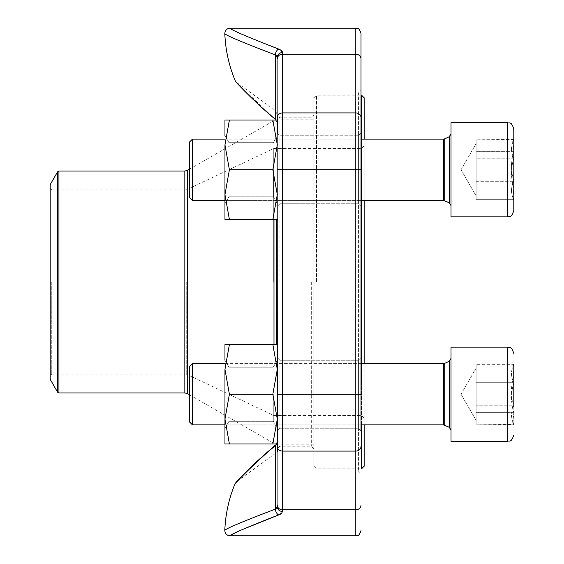 <?xml version="1.0" encoding="UTF-8"?>
<svg xmlns="http://www.w3.org/2000/svg" width="564" height="564" viewBox="0 0 564 564"><rect width="100%" height="100%" fill="white"/><g stroke="black" fill="none" stroke-linecap="round" stroke-linejoin="round"><path stroke-width="0.42" stroke-dasharray="2.82 2.11" d="M192.437 139.139L189.377 142.198L189.377 197.308L189.377 142.198L189.377 197.308L192.437 200.368L192.437 139.139L192.437 200.368L192.437 139.139L443.438 139.139L443.438 200.368L443.438 139.139L443.438 200.368L444.77 200.664L444.77 138.836L444.77 200.664L449.219 202.758L449.219 136.749L449.219 202.758L451.024 205.599L451.024 133.908L451.024 205.599M513.818 210.569L513.818 181.291C510.758 187.41 510.758 193.544 513.818 199.705L512.725 198.063L513.818 188.164C510.758 178.217 510.758 168.234 513.818 158.216C510.758 152.097 510.758 145.956 513.818 139.802L512.725 141.444L513.818 151.335C510.758 161.29 510.758 171.273 513.818 181.291L476.143 181.291L476.143 199.705L476.143 139.802L476.143 199.705L476.143 139.802L476.143 181.291L513.818 181.291L513.818 199.705L476.143 199.705L513.818 199.705L513.818 139.541L513.818 151.335L476.143 151.335L513.818 151.335L513.818 181.291C510.758 187.41 510.758 193.544 513.818 199.705L512.725 198.063L513.818 188.164L476.143 188.164L513.818 188.164L513.818 158.216L476.143 158.216L513.818 158.216L513.818 139.802L476.143 139.802L513.818 139.541L512.725 141.437L513.818 139.541M451.024 187.734L451.024 122.656L451.024 216.851L507.544 216.851L507.544 122.656L507.544 216.851L507.544 122.656L451.024 122.656L451.024 187.734M189.377 383.724L189.377 421.801L189.377 383.724M513.818 409.831L513.818 375.835C510.758 385.783 510.758 395.766 513.818 405.784C510.758 411.903 510.758 418.044 513.818 424.199L512.725 422.556L513.818 412.665C510.758 402.71 510.758 392.727 513.818 382.709C510.758 376.59 510.758 370.456 513.818 364.295L512.725 365.937L513.818 375.835L476.143 375.835L476.143 424.199L476.143 364.295L476.143 424.199L476.143 364.295L476.143 375.835L513.818 375.835L513.818 405.784L476.143 405.784L513.818 405.784C510.758 411.903 510.758 418.044 513.818 424.199L476.143 424.199L513.818 424.459L513.818 409.831M451.024 412.235L451.024 347.149L451.024 441.344L507.544 441.344L507.544 347.149L507.544 441.344L507.544 347.149L451.024 347.149L451.024 412.235M451.024 407.934L451.024 358.401L451.024 407.934M192.437 382.554L192.437 424.861L192.437 382.554M513.818 364.295C510.758 370.456 510.758 376.59 513.818 382.709L476.143 382.709L513.818 382.709C510.758 392.727 510.758 402.71 513.818 412.665L476.143 412.665L513.818 412.665L513.818 424.199L512.725 422.556L513.818 412.665L513.818 364.295L476.143 364.295L513.818 364.295L512.725 365.937L513.818 375.835C510.758 385.783 510.758 395.766 513.818 405.784M513.818 188.164C510.758 178.217 510.758 168.234 513.818 158.216C510.758 152.097 510.758 145.956 513.818 139.802L512.725 141.444L513.818 151.335C510.758 161.29 510.758 171.273 513.818 181.291M476.143 190.498L476.143 143.587L476.143 190.498M192.437 363.632L189.377 366.692L189.377 421.801L192.437 424.861L192.437 363.632L443.438 363.632L443.438 424.861L443.438 363.632L443.438 424.861L444.77 425.164L444.77 363.336L444.77 425.164L449.219 427.251L449.219 361.242L449.219 427.251L451.024 430.092M476.143 414.991L476.143 368.08L476.143 414.991M229.4 219.466L224.958 219.466L229.4 219.466L224.958 219.466L224.958 194.608L229.4 219.466L224.958 194.608L224.958 219.466L224.958 194.608L229.4 219.466L277.291 219.466L277.291 194.608L272.849 219.466L229.4 219.466L277.291 219.466L272.849 219.466L277.291 194.608L277.291 219.466L277.291 144.899L272.849 169.75L229.4 169.75L224.958 194.608L229.4 169.75L224.958 194.608L224.958 144.899L229.4 169.75L224.958 144.899L224.958 203.766L224.958 135.741L224.958 203.766L224.958 135.741L228.97 142.685L228.97 196.815L228.97 142.685L228.97 196.815L228.97 142.685L224.958 135.741M277.291 120.04L277.291 194.608L272.849 169.75L277.291 144.899L272.849 120.04L277.291 144.899L277.291 120.04L272.849 120.04L277.291 120.04L277.291 144.899L277.291 120.04L272.849 120.04L277.291 144.899L272.849 169.75L277.291 194.608L272.849 219.466M272.849 120.04L224.958 120.04L272.849 120.04L229.4 120.04L224.958 144.899L224.958 194.608L224.958 144.899L229.4 169.75L272.849 169.75L277.291 194.608L277.291 219.466M273.279 169.75L273.279 196.815L273.279 169.75M277.291 506.74L277.291 442.218L277.291 506.74A5.231 4.731 180 0 0 282.522 511.47L282.522 52.53A5.231 4.731 0 0 0 277.291 57.26L277.291 428.259L277.291 369.392L272.849 394.25L229.4 394.25L224.958 419.101L229.4 443.96L224.958 443.96L229.4 443.96L224.958 443.96L224.958 419.101L224.958 443.96L224.958 419.101L229.4 443.96L224.958 419.101L229.4 394.25L224.958 419.101L224.958 369.392L229.4 394.25L224.958 369.392L224.958 428.259L224.958 360.234L224.958 428.259L224.958 360.234L228.97 367.185L228.97 421.315L228.97 367.185L228.97 421.315L228.97 367.185L224.958 360.234M224.958 144.899L224.958 120.04L224.958 144.899L229.4 120.04L224.958 144.899L224.958 120.04L229.4 120.04M277.291 344.533L277.291 419.101L272.849 394.25L277.291 369.392L272.849 344.533L277.291 369.392L277.291 344.533L272.849 344.533L277.291 344.533L277.291 369.392L277.291 344.533L272.849 344.533L277.291 369.392L272.849 394.25L277.291 419.101L272.849 443.96L229.4 443.96L277.291 443.96L272.849 443.96L277.291 443.96L277.291 419.101L272.849 443.96L229.4 443.96M272.849 344.533L224.958 344.533L272.849 344.533L229.4 344.533L224.958 369.392L224.958 419.101L224.958 369.392L229.4 394.25L272.849 394.25L277.291 419.101L277.291 443.96L277.291 369.392L277.291 419.101L272.849 443.96M273.279 394.25L273.279 421.315L273.279 394.25M224.958 369.392L224.958 344.533L224.958 369.392L229.4 344.533L224.958 369.392L224.958 344.533L229.4 344.533M272.849 394.25L229.4 394.25M277.291 169.75L355.785 169.75L355.785 394.25L277.291 394.25L277.291 360.234L277.291 430.882L277.291 357.618L277.291 452.074L236.097 482.051M272.849 169.75L229.4 169.75M277.291 144.899L277.291 194.608L277.291 144.899M279.906 282L279.906 117.813L279.906 282M311.307 282L311.307 446.187L311.307 282M281.514 50.584L282.12 51.275M230.034 535.8L242.999 529.307M280.59 514.079L281.514 513.416M277.291 133.118L279.906 135.741L358.401 135.741L358.401 203.766L358.401 135.741L358.401 203.766L358.401 135.741L279.906 135.741L279.906 203.766L279.906 135.741L279.906 203.766L279.906 135.741L277.291 133.118L277.291 430.882L279.906 428.259L279.906 360.234L279.906 428.259L279.906 360.234L279.906 428.259L277.291 430.882M313.922 448.803L311.307 446.187L279.906 446.187L277.291 448.803L277.291 115.197L279.906 117.813L311.307 117.813L313.922 115.197L313.922 448.803L313.922 115.197M276.022 120.04L277.291 123.777L277.291 114.598L277.291 123.777L275.126 119.138L275.126 110.361L275.126 119.138L236.584 82.739M361.016 169.75L361.016 473.661L361.016 169.75L355.785 169.75L355.785 112.913L282.522 112.913A5.231 4.695 180 0 0 277.291 117.615M361.016 430.882L358.401 428.259L279.906 428.259L358.401 428.259L358.401 360.234L358.401 428.259L358.401 360.234L358.401 428.259L361.016 430.882L361.016 133.118L358.401 135.741L361.016 133.118M278.637 514.939A5.231 3.039 -108 0 1 275.345 509.116C242.689 521.538 225.84 528.616 224.81 530.357C225.882 528.602 242.731 521.524 275.345 509.116L275.126 445.461C254.646 462.276 236.725 481.515 236.838 481.402C236.922 481.311 254.695 462.233 275.126 445.461C254.646 462.276 236.725 481.515 236.838 481.402C236.922 481.311 254.695 462.233 275.126 445.461L277.291 446.039L275.345 445.68C253.645 463.523 235.132 483.581 235.075 483.637C234.927 483.799 253.588 463.573 275.345 445.68A5.231 4.449 0 0 0 277.291 442.218A5.231 4.449 -0 0 1 276.875 443.96M313.922 92.961L313.922 471.039L313.922 92.961L358.401 92.961L358.401 471.039L358.401 92.961L361.016 90.339M277.093 56.407L276.79 55.935M278.637 49.061A5.231 3.039 -72 0 0 275.345 54.884L275.345 119.321M276.325 508.516L276.79 508.065M364.161 282L364.161 145.942L364.161 282M364.161 363.632L364.161 424.861M364.161 466.202L364.161 97.798M364.161 139.139L364.161 200.368M316.538 282L316.538 95.182L316.538 282M361.538 200.368L361.538 139.139M361.538 95.182L361.538 468.818M361.538 424.861L361.538 363.632M313.922 282L313.922 466.202L313.922 282M50.182 379.332L50.182 184.668M50.182 282L50.182 375.673L50.182 282M51.747 282L51.747 374.101L51.747 282M186.233 282L186.233 374.101L186.233 282M273.73 282L273.73 148.558L273.73 282M361.538 282L361.538 148.558L361.538 282M443.438 139.139L449.219 136.749L449.219 202.758M444.77 138.836L444.77 200.664M443.438 363.632L449.219 361.242L449.219 427.251M444.77 363.336L444.77 425.164M277.291 58.882A5.231 4.695 0 0 1 282.522 54.186L355.785 54.186L355.785 112.913A5.231 4.695 0 0 1 361.016 117.615M355.785 28.2L355.785 54.186A5.231 4.695 0 0 1 361.016 58.882M277.291 505.118A5.231 4.695 180 0 0 282.522 509.814L355.785 509.814L355.785 535.8M277.291 446.385A5.231 4.695 180 0 0 282.522 451.087L355.785 451.087L355.785 509.814A5.231 4.695 180 0 0 361.016 505.118M361.016 394.25L355.785 394.25L355.785 451.087A5.231 4.695 180 0 0 361.016 446.385M276.6 344.533L276.6 219.466M187.452 393.637L187.452 170.363M273.984 219.466L273.984 344.533M184.837 171.061L184.837 392.939M58.938 392.939L58.938 171.061M57.577 171.844L57.577 392.156M361.016 139.139L224.958 139.139M361.016 200.368L224.958 200.368M512.725 198.063L513.818 199.966L512.725 198.063M461.035 169.75L476.143 195.919L461.035 169.75L476.143 143.587L461.035 169.75M449.219 361.242L451.024 358.401M443.438 424.861L192.437 424.861M512.725 365.937L513.818 364.034L512.725 365.937M512.725 422.563L513.818 424.459L512.725 422.563M461.035 394.25L476.143 420.413L461.035 394.25L476.143 368.08L461.035 394.25M449.219 136.749L451.024 133.908M443.438 200.368L192.437 200.368M361.016 363.632L224.958 363.632M361.016 424.861L224.958 424.861M273.279 142.685L228.97 142.685L273.279 142.685L277.291 135.741L273.279 142.685M273.279 196.815L228.97 196.815L224.958 203.766L228.97 196.815L273.279 196.815L277.291 203.766L273.279 196.815M273.279 367.185L228.97 367.185L273.279 367.185L277.291 360.234L273.279 367.185M273.279 421.315L228.97 421.315L224.958 428.259L228.97 421.315L273.279 421.315L277.291 428.259L273.279 421.315M313.922 471.039L358.401 471.039L361.016 473.661M277.291 114.598L275.126 110.361L235.653 81.738M358.401 360.234L279.906 360.234L277.291 357.618L279.906 360.234L358.401 360.234L361.016 357.618L358.401 360.234M358.401 203.766L279.906 203.766L277.291 206.382L279.906 203.766L358.401 203.766L361.016 206.382L358.401 203.766M276.198 444.206L277.291 441.02L276.381 443.96M249.697 468.198L248.52 469.361M238.91 479.097L237.705 480.359M313.922 466.202L316.538 468.818L361.016 468.818M313.922 97.798L316.538 95.182L361.016 95.182M276.205 444.206L313.922 444.221M275.845 119.829L313.922 119.779M189.377 394.751L274.964 443.96M189.377 169.249L274.964 120.04M364.161 145.942L361.538 148.558L273.73 148.558L186.233 189.899L51.747 189.899L50.182 188.327M364.161 418.058L361.538 415.442L273.73 415.442L186.233 374.101L51.747 374.101L50.182 375.673"/><path stroke-width="0.85" d="M192.437 200.368L189.377 197.308L189.377 142.198L192.437 139.139L192.437 200.368L224.958 200.368M513.818 139.541L513.818 128.937C510.892 120.4 509.454 123.868 507.544 122.656C509.454 123.868 510.892 120.4 513.818 128.937L513.818 210.569C510.892 219.107 509.454 215.638 507.544 216.851L507.544 122.656L451.024 122.656L451.024 216.851L507.544 216.851C509.454 215.638 510.892 219.107 513.818 210.569M513.818 181.291L513.818 188.164M192.437 424.861L189.377 421.801L189.377 366.692L192.437 363.632L192.437 424.861L224.958 424.861M513.818 364.295L513.818 405.784M451.024 441.344L451.024 347.149L507.544 347.149C509.454 348.362 510.892 344.893 513.818 353.431C510.892 344.893 509.454 348.362 507.544 347.149L507.544 441.344C509.454 440.131 510.892 443.6 513.818 435.063C510.892 443.6 509.454 440.131 507.544 441.344L451.024 441.344M277.291 219.466L229.4 219.466L224.958 194.608L229.4 169.75L224.958 144.899L229.4 120.04L224.958 120.04L224.958 135.741M224.958 144.899L224.958 219.466L229.4 219.466M272.849 219.466L277.291 194.608L272.849 169.75L277.291 144.899L272.849 120.04L229.4 120.04M272.849 120.04L277.291 120.04M272.849 169.75L229.4 169.75M272.849 443.96L277.291 419.101L277.291 443.96L229.4 443.96L224.958 419.101L229.4 394.25L224.958 369.392L229.4 344.533L224.958 344.533L224.958 360.234M224.958 369.392L224.958 443.96L229.4 443.96M277.291 452.074L277.291 394.25L277.291 419.101L272.849 394.25L277.291 369.392L272.849 344.533L229.4 344.533M272.849 344.533L277.291 344.533M272.849 394.25L229.4 394.25M282.12 51.275L282.522 52.53L280.964 50.161L278.637 49.061C247.124 36.815 230.923 29.857 230.034 28.2C230.923 29.857 247.117 36.808 278.637 49.061C247.124 36.815 230.923 29.857 230.034 28.2C230.923 29.857 247.117 36.808 278.637 49.061L281.514 50.584M242.999 529.307L278.637 514.939C247.124 527.185 230.923 534.143 230.034 535.8C230.923 534.143 247.117 527.192 278.637 514.939L281.922 512.993L282.522 509.814L355.785 509.814L355.785 28.2C357.336 29.201 358.528 26.275 361.016 33.431L361.016 430.882M276.79 508.065L277.291 506.74L275.345 509.116C242.689 521.538 225.84 528.616 224.81 530.357C225.882 528.602 242.731 521.524 275.345 509.116A5.231 3.039 72 0 0 278.637 514.939L280.59 514.079M281.514 513.416L282.522 511.47A5.231 4.731 -0 0 1 277.291 506.74M277.291 430.882L277.291 448.803M277.291 115.197L277.291 133.118M277.291 58.882A5.231 4.695 0 0 1 282.522 54.186L282.522 394.25L277.291 394.25L277.093 56.407M361.016 133.118L361.016 33.431M276.79 55.935L275.345 54.884C242.689 42.462 225.84 35.384 224.81 33.643C225.882 35.398 242.731 42.476 275.345 54.884C242.689 42.462 225.84 35.384 224.81 33.643C225.882 35.398 242.731 42.476 275.345 54.884L277.291 57.26A5.231 4.731 180 0 1 282.522 52.53L282.522 54.186L355.785 54.186A5.231 4.695 180 0 1 361.016 58.882M275.126 119.138C254.075 101.795 235.59 81.681 235.653 81.738C235.555 81.639 253.92 101.654 275.126 119.138L276.022 120.04M355.785 28.2L230.034 28.2C226.77 28.545 225.022 30.364 224.81 33.643A136.319 136.319 0 0 0 235.653 81.738L236.584 82.739M275.345 509.116L275.345 445.68C253.645 463.523 235.132 483.581 235.075 483.637C234.927 483.799 253.588 463.573 275.345 445.68L275.345 445.68A5.231 4.449 -0 0 0 276.875 443.96M278.637 49.061A5.231 3.039 108 0 0 275.345 54.884L275.345 119.321M275.366 509.109L276.325 508.516M364.161 200.368L364.161 363.632M364.161 424.861L364.161 466.202L361.538 468.818L361.538 424.861M361.538 139.139L361.538 95.182L364.161 97.798L364.161 139.139M361.538 363.632L361.538 200.368M50.182 282L50.182 379.332L57.577 392.156L57.577 171.844L50.182 184.668L50.182 282M444.77 200.664L444.77 138.836L443.438 139.139L443.438 200.368L449.219 202.758L449.219 136.749L451.024 133.908M444.77 425.164L444.77 363.336L443.438 363.632L443.438 424.861L449.219 427.251L449.219 361.242L451.024 358.401M277.291 117.615A5.231 4.695 180 0 1 282.522 112.913L355.785 112.913A5.231 4.695 180 0 1 361.016 117.615M277.291 169.75L361.016 169.75M361.016 446.385A5.231 4.695 -0 0 1 355.785 451.087L282.522 451.087L282.522 394.25L361.016 394.25M277.291 446.385A5.231 4.695 180 0 0 282.522 451.087L282.522 509.814A5.231 4.695 180 0 1 277.291 505.118M237.705 480.359L235.075 483.637A136.319 136.319 0 0 0 224.81 530.357C225.022 533.636 226.77 535.455 230.034 535.8L355.785 535.8L355.785 509.814A5.231 4.695 0 0 0 361.016 505.118M276.6 219.466L276.6 344.533M184.837 171.061L58.938 171.061L58.938 392.939L184.837 392.939L184.837 171.061L187.452 170.363L187.452 393.637L189.377 394.751M273.984 344.533L273.984 219.466M449.219 202.758L451.024 205.599M444.77 138.836L449.219 136.749M443.438 139.139L361.016 139.139M224.958 139.139L192.437 139.139M443.438 200.368L361.016 200.368M449.219 427.251L451.024 430.092M444.77 363.336L449.219 361.242M443.438 363.632L361.016 363.632M224.958 363.632L192.437 363.632M443.438 424.861L361.016 424.861M236.097 482.051L254.942 463.164L275.387 445.031L249.697 468.198M248.52 469.361L238.91 479.097M355.785 535.8C357.336 534.799 358.528 537.725 361.016 530.569M361.016 468.818L361.538 468.818M361.016 95.182L361.538 95.182M187.452 170.363L189.377 169.249M57.577 392.156L58.938 392.939M58.938 171.061L57.577 171.844M184.837 392.939L187.452 393.637M274.964 443.96L276.205 444.206M275.845 119.829L274.964 120.04"/></g></svg>
